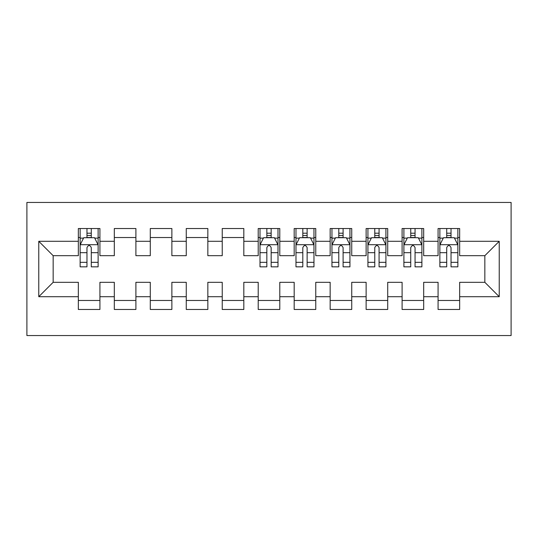 <?xml version="1.0" encoding="UTF-8"?>
<svg xmlns="http://www.w3.org/2000/svg" width="538" height="538" viewBox="0 0 538 538"><rect width="100%" height="100%" fill="white"/><g stroke="black" fill="none" stroke-linecap="round" stroke-linejoin="round"><path stroke-width="0.81" d="M26.9 335.551L511.1 335.551L511.1 202.449L26.9 202.449L26.9 335.551M38.77 296.7L38.77 241.3L78.34 241.3L78.34 255.691L53.161 255.691L53.161 282.309L38.77 296.7L78.34 296.7L78.34 309.471L99.927 309.471L99.927 296.7L114.318 296.7L114.318 309.471L135.899 309.471L135.899 296.7L150.29 296.7L150.29 309.471L171.871 309.471L171.871 296.7L186.262 296.7L186.262 309.471L207.843 309.471L207.843 296.7L222.234 296.7L222.234 309.471L243.822 309.471L243.822 296.7L258.206 296.7L258.206 309.471L279.794 309.471L279.794 296.7L294.178 296.7L294.178 309.471L315.766 309.471L315.766 296.7L330.157 296.7L330.157 309.471L351.738 309.471L351.738 296.7L366.129 296.7L366.129 309.471L387.71 309.471L387.71 296.7L402.101 296.7L402.101 309.471L423.682 309.471L423.682 296.7L438.073 296.7L438.073 309.471L459.66 309.471L459.66 282.309L484.839 282.309L484.839 255.691L459.66 255.691L459.66 241.3L499.23 241.3L499.23 296.7L459.66 296.7M459.66 241.3L459.66 228.529L438.073 228.529L438.073 241.3L423.682 241.3L423.682 228.529L402.101 228.529L402.101 241.3L387.71 241.3L387.71 228.529L366.129 228.529L366.129 241.3L351.738 241.3L351.738 228.529L330.157 228.529L330.157 241.3L315.766 241.3L315.766 228.529L294.178 228.529L294.178 241.3L279.794 241.3L279.794 228.529L258.206 228.529L258.206 241.3L243.822 241.3L243.822 228.529L222.234 228.529L222.234 241.3L207.843 241.3L207.843 228.529L186.262 228.529L186.262 241.3L171.871 241.3L171.871 228.529L150.29 228.529L150.29 241.3L135.899 241.3L135.899 228.529L114.318 228.529L114.318 241.3L99.927 241.3L99.927 228.529L78.34 228.529L78.34 241.3M423.682 296.7L423.682 282.309L438.073 282.309L438.073 296.7M499.23 241.3L484.839 255.691M387.71 296.7L387.71 282.309L402.101 282.309L402.101 296.7M438.073 241.3L438.073 255.691L423.682 255.691L423.682 241.3M351.738 296.7L351.738 282.309L366.129 282.309L366.129 296.7M402.101 241.3L402.101 255.691L387.71 255.691L387.71 241.3M315.766 296.7L315.766 282.309L330.157 282.309L330.157 296.7M366.129 241.3L366.129 255.691L351.738 255.691L351.738 241.3M279.794 296.7L279.794 282.309L294.178 282.309L294.178 296.7M330.157 241.3L330.157 255.691L315.766 255.691L315.766 241.3M243.822 296.7L243.822 282.309L258.206 282.309L258.206 296.7M294.178 241.3L294.178 255.691L279.794 255.691L279.794 241.3M207.843 296.7L207.843 282.309L222.234 282.309L222.234 296.7M258.206 241.3L258.206 255.691L243.822 255.691L243.822 241.3M171.871 296.7L171.871 282.309L186.262 282.309L186.262 296.7M222.234 241.3L222.234 255.691L207.843 255.691L207.843 241.3M135.899 296.7L135.899 282.309L150.29 282.309L150.29 296.7M186.262 241.3L186.262 255.691L171.871 255.691L171.871 241.3M99.927 296.7L99.927 282.309L114.318 282.309L114.318 296.7M150.29 241.3L150.29 255.691L135.899 255.691L135.899 241.3M53.161 282.309L78.34 282.309L78.34 296.7M114.318 241.3L114.318 255.691L99.927 255.691L99.927 241.3M438.073 237.52L439.876 237.52M457.858 237.52L459.66 237.52M402.101 237.52L403.897 237.52M421.886 237.52L423.682 237.52M366.129 237.52L367.925 237.52M385.914 237.52L387.71 237.52M330.157 237.52L331.953 237.52M349.942 237.52L351.738 237.52M294.178 237.52L295.981 237.52M313.963 237.52L315.766 237.52M258.206 237.52L260.009 237.52M277.991 237.52L279.794 237.52M222.234 237.52L243.822 237.52M186.262 237.52L207.843 237.52M150.29 237.52L171.871 237.52M114.318 237.52L135.899 237.52M78.34 237.52L80.142 237.52M98.124 237.52L99.927 237.52M78.34 300.48L99.927 300.48M114.318 300.48L135.899 300.48M150.29 300.48L171.871 300.48M186.262 300.48L207.843 300.48M222.234 300.48L243.822 300.48M258.206 300.48L279.794 300.48M294.178 300.48L315.766 300.48M330.157 300.48L351.738 300.48M366.129 300.48L387.71 300.48M402.101 300.48L423.682 300.48M438.073 300.48L459.66 300.48M38.77 241.3L53.161 255.691M484.839 282.309L499.23 296.7M91.292 233.21L86.974 233.21M98.124 262.329L91.292 262.329L91.292 266.841L98.124 266.841L98.124 244.898L94.527 237.702L83.74 237.702L80.142 244.898L80.142 266.841L86.974 266.841L86.974 262.329L80.142 262.329M80.142 244.898L80.142 228.529M98.124 244.898L98.124 228.529M86.974 237.702L86.974 228.529M91.292 228.529L91.292 237.702M91.292 262.329L91.292 247.594C89.853 244.824 88.414 244.824 86.974 247.594L86.974 262.329M91.292 237.52L86.974 237.52M271.159 233.21L266.841 233.21M277.991 262.329L271.159 262.329L271.159 266.841L277.991 266.841L277.991 244.898L274.393 237.702L263.607 237.702L260.009 244.898L260.009 266.841L266.841 266.841L266.841 262.329L260.009 262.329M260.009 244.898L260.009 228.529M277.991 244.898L277.991 228.529M266.841 237.702L266.841 228.529M271.159 228.529L271.159 237.702M271.159 262.329L271.159 247.594C269.72 244.824 268.28 244.824 266.841 247.594L266.841 262.329M271.159 237.52L266.841 237.52M307.131 233.21L302.813 233.21M313.963 262.329L307.131 262.329L307.131 266.841L313.963 266.841L313.963 244.898L310.372 237.702L299.579 237.702L295.981 244.898L295.981 266.841L302.813 266.841L302.813 262.329L295.981 262.329M295.981 244.898L295.981 228.529M313.963 244.898L313.963 228.529M302.813 237.702L302.813 228.529M307.131 228.529L307.131 237.702M307.131 262.329L307.131 247.594C305.692 244.824 304.252 244.824 302.813 247.594L302.813 262.329M307.131 237.52L302.813 237.52M343.103 233.21L338.785 233.21M349.942 262.329L343.103 262.329L343.103 266.841L349.942 266.841L349.942 244.898L346.344 237.702L335.551 237.702L331.953 244.898L331.953 266.841L338.785 266.841L338.785 262.329L331.953 262.329M331.953 244.898L331.953 228.529M349.942 244.898L349.942 228.529M338.785 237.702L338.785 228.529M343.103 228.529L343.103 237.702M343.103 262.329L343.103 247.594C341.67 244.824 340.231 244.824 338.785 247.594L338.785 262.329M343.103 237.52L338.785 237.52M379.075 233.21L374.764 233.21M385.914 262.329L379.075 262.329L379.075 266.841L385.914 266.841L385.914 244.898L382.316 237.702L371.523 237.702L367.925 244.898L367.925 266.841L374.764 266.841L374.764 262.329L367.925 262.329M367.925 244.898L367.925 228.529M385.914 244.898L385.914 228.529M374.764 237.702L374.764 228.529M379.075 228.529L379.075 237.702M379.075 262.329L379.075 247.594C377.642 244.824 376.203 244.824 374.764 247.594L374.764 262.329M379.075 237.52L374.764 237.52M415.054 233.21L410.736 233.21M421.886 262.329L415.054 262.329L415.054 266.841L421.886 266.841L421.886 244.898L418.288 237.702L407.495 237.702L403.897 244.898L403.897 266.841L410.736 266.841L410.736 262.329L403.897 262.329M403.897 244.898L403.897 228.529M421.886 244.898L421.886 228.529M410.736 237.702L410.736 228.529M415.054 228.529L415.054 237.702M415.054 262.329L415.054 247.594C413.614 244.824 412.175 244.824 410.736 247.594L410.736 262.329M415.054 237.52L410.736 237.52M451.026 233.21L446.708 233.21M457.858 262.329L451.026 262.329L451.026 266.841L457.858 266.841L457.858 244.898L454.26 237.702L443.473 237.702L439.876 244.898L439.876 266.841L446.708 266.841L446.708 262.329L439.876 262.329M439.876 244.898L439.876 228.529M457.858 244.898L457.858 228.529M446.708 237.702L446.708 228.529M451.026 228.529L451.026 237.702M451.026 262.329L451.026 247.594C449.586 244.824 448.147 244.824 446.708 247.594L446.708 262.329M451.026 237.52L446.708 237.52M98.037 244.716L80.229 244.716M80.142 238.132L83.525 238.132M94.749 238.132L98.124 238.132M86.974 252.692L80.142 252.692M98.124 252.692L91.292 252.692M91.292 235.496L86.974 235.496M277.904 244.716L260.096 244.716M260.009 238.132L263.391 238.132M274.609 238.132L277.991 238.132M266.841 252.692L260.009 252.692M277.991 252.692L271.159 252.692M271.159 235.496L266.841 235.496M313.876 244.716L296.068 244.716M295.981 238.132L299.363 238.132M310.587 238.132L313.963 238.132M302.813 252.692L295.981 252.692M313.963 252.692L307.131 252.692M307.131 235.496L302.813 235.496M349.848 244.716L332.04 244.716M331.953 238.132L335.335 238.132M346.559 238.132L349.942 238.132M338.785 252.692L331.953 252.692M349.942 252.692L343.103 252.692M343.103 235.496L338.785 235.496M385.82 244.716L368.019 244.716M367.925 238.132L371.307 238.132M382.531 238.132L385.914 238.132M374.764 252.692L367.925 252.692M385.914 252.692L379.075 252.692M379.075 235.496L374.764 235.496M421.799 244.716L403.991 244.716M403.897 238.132L407.279 238.132M418.503 238.132L421.886 238.132M410.736 252.692L403.897 252.692M421.886 252.692L415.054 252.692M415.054 235.496L410.736 235.496M457.771 244.716L439.963 244.716M439.876 238.132L443.251 238.132M454.475 238.132L457.858 238.132M446.708 252.692L439.876 252.692M457.858 252.692L451.026 252.692M451.026 235.496L446.708 235.496"/></g></svg>
